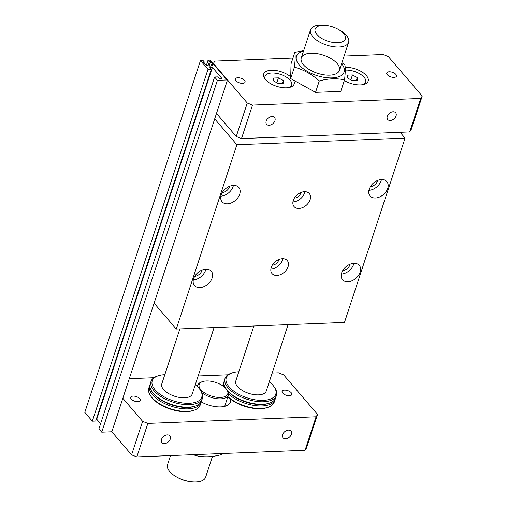 <?xml version="1.0" encoding="UTF-8"?>
<svg xmlns="http://www.w3.org/2000/svg" width="507" height="507" viewBox="0 0 507 507"><rect width="100%" height="100%" fill="white"/><g stroke="black" fill="none" stroke-linecap="round" stroke-linejoin="round"><path stroke-width="0.76" d="M176.278 329.056L344.481 322.427L405.074 138.126L236.87 144.755L176.278 329.056L154.109 303.18M205.924 269.179A11.027 7.63 -40.6 0 1 211.267 271.22A11.027 7.63 -40.6 0 1 207.857 284.186A11.027 7.63 -40.6 0 1 194.523 285.568A11.027 7.63 -40.6 0 1 195.303 275.491A11.027 7.63 -40.6 0 1 205.924 269.179M233.467 185.404A11.027 7.63 -40.6 0 1 238.81 187.444A11.027 7.63 -40.6 0 1 235.4 200.417A11.027 7.63 -40.6 0 1 222.066 201.792A11.027 7.63 -40.6 0 1 222.846 191.722A11.027 7.63 -40.6 0 1 233.467 185.404M282.412 258.722A10.026 6.94 -40.6 0 1 287.266 260.579A10.026 6.94 -40.6 0 1 284.173 272.367A10.026 6.94 -40.6 0 1 272.044 273.622A10.026 6.94 -40.6 0 1 272.753 264.464A10.026 6.94 -40.6 0 1 282.412 258.722M304.447 191.703A10.026 6.94 -40.6 0 1 309.302 193.56A10.026 6.94 -40.6 0 1 306.203 205.348A10.026 6.94 -40.6 0 1 294.079 206.603A10.026 6.94 -40.6 0 1 294.789 197.445A10.026 6.94 -40.6 0 1 304.447 191.703M353.943 263.348A11.027 7.63 -40.6 0 1 359.286 265.389A11.027 7.63 -40.6 0 1 355.876 278.356A11.027 7.63 -40.6 0 1 342.542 279.731A11.027 7.63 -40.6 0 1 343.321 269.661A11.027 7.63 -40.6 0 1 353.943 263.348M381.486 179.573A11.027 7.63 -40.6 0 1 386.828 181.614A11.027 7.63 -40.6 0 1 383.419 194.587A11.027 7.63 -40.6 0 1 370.085 195.962A11.027 7.63 -40.6 0 1 370.864 185.885A11.027 7.63 -40.6 0 1 381.486 179.573M270.896 268.887A10.026 6.94 139.4 0 0 282.773 258.716M272.329 265.117A5.514 3.815 139.4 0 0 278.825 259.552M341.357 274.078A11.027 7.63 139.4 0 0 353.88 263.348M342.751 270.548A6.819 4.715 139.4 0 0 350.172 264.185M214.702 118.879L236.87 144.755M400.105 132.327L405.074 138.126M193.332 279.915A11.027 7.63 139.4 0 0 205.861 269.179M194.732 276.378A6.819 4.715 139.4 0 0 202.154 270.016M222.275 192.603A6.819 4.715 139.4 0 0 229.696 186.246M220.875 196.139A11.027 7.63 139.4 0 0 233.404 185.41M370.294 186.772A6.819 4.715 139.4 0 0 377.715 180.416M368.9 190.309A11.027 7.63 139.4 0 0 381.422 179.573M292.932 201.875A10.026 6.94 139.4 0 0 304.808 191.697M294.358 198.098A5.514 3.815 139.4 0 0 300.86 192.533M101.736 432.167L217.414 80.321L227.003 79.948L227.345 80.429L111.996 431.267L111.325 431.787L101.736 432.167L98.909 428.871L214.594 77.026L217.953 76.893L219.417 78.598L221.939 78.496L212.433 67.399L96.748 419.245L100.601 423.738M179.871 328.91L161.765 383.983A16.04 7.624 18.2 0 0 163.546 389.522A16.04 7.624 18.2 0 0 179.725 397.475A16.04 7.624 18.2 0 0 192.235 394.002L214.081 327.566M227.003 79.948L210.056 60.168L208.041 60.251L206.438 65.118M208.041 60.251L209.347 61.778L208.041 65.745M209.347 61.778L210.525 61.727L209.131 65.98M200.474 60.548L84.789 412.387L92.325 421.178L208.003 69.339L200.474 60.548L202.996 60.447L204.302 61.974L203.123 62.019L204.638 63.787A4.411 2.098 18.2 0 0 209.093 65.973A4.411 2.098 18.2 0 0 212.528 65.023A4.411 2.098 18.2 0 0 212.04 63.495L210.525 61.727M204.302 61.974L203.966 63.001M92.325 421.178L95.684 421.044L211.368 69.206L208.003 69.339M212.433 67.399L209.904 67.501L211.368 69.206M96.273 419.264L96.748 419.245M217.414 80.321L214.594 77.026M253.88 325.995L235.774 381.068A16.04 7.624 18.2 0 0 237.555 386.607A16.04 7.624 18.2 0 0 253.734 394.56A16.04 7.624 18.2 0 0 266.245 391.087L288.09 324.645M149.977 384.75A27.061 12.865 18.2 0 0 149.641 385.567A27.061 12.865 18.2 0 0 171.328 406.24A27.061 12.865 18.2 0 0 201.057 402.469A27.061 12.865 18.2 0 0 201.273 401.614M164.819 374.705A26.06 12.39 18.2 0 0 158.26 375.782L157.265 376.112A27.061 12.865 18.2 0 0 151.016 381.378L150.192 383.888A27.061 12.865 18.2 0 0 152.094 391.835L152.702 392.691A26.06 12.39 18.2 0 0 194.365 406.392L195.36 406.063A27.061 12.865 18.2 0 0 201.609 400.796L202.439 398.287A27.061 12.865 18.2 0 0 200.531 390.339L199.923 389.484A26.06 12.39 18.2 0 0 198.871 388.134A26.06 12.39 18.2 0 0 195.29 384.724M151.016 381.378A27.061 12.865 18.2 0 0 172.71 402.051A27.061 12.865 18.2 0 0 202.439 398.287M158.26 375.782A26.06 12.39 18.2 0 0 157.867 392.557A26.06 12.39 18.2 0 0 190.29 403.217A26.06 12.39 18.2 0 0 199.923 389.484M152.094 391.835A27.061 12.865 18.2 0 0 195.36 406.063M149.641 385.567L148.811 388.077A27.061 12.865 18.2 0 0 150.718 396.024A27.061 12.865 18.2 0 0 193.985 410.252A27.061 12.865 18.2 0 0 200.233 404.985L201.057 402.469M147.86 423.402L136.846 456.908L305.049 450.279L316.064 416.773L147.86 423.402L142.613 421.336L122.846 398.261M164.471 443.581A5.209 3.606 -40.6 0 1 161.942 442.617A5.209 3.606 -40.6 0 1 163.552 436.489A5.209 3.606 -40.6 0 1 169.858 435.836A5.209 3.606 -40.6 0 1 169.49 440.596A5.209 3.606 -40.6 0 1 164.471 443.581M285.574 438.809A5.209 3.606 -40.6 0 1 283.052 437.845A5.209 3.606 -40.6 0 1 284.661 431.717A5.209 3.606 -40.6 0 1 290.967 431.064A5.209 3.606 -40.6 0 1 290.6 435.824A5.209 3.606 -40.6 0 1 285.574 438.809M272.17 373.063L278.413 372.822L283.654 374.882L317.547 414.441L316.064 416.773M305.049 450.279L306.526 447.954L317.547 414.441M223.986 381.834A27.061 12.865 18.2 0 0 223.65 382.652L222.82 385.162A27.061 12.865 18.2 0 0 222.662 385.764M227.897 396.639A27.061 12.865 18.2 0 0 267.994 407.336A27.061 12.865 18.2 0 0 274.243 402.07L275.067 399.554A27.061 12.865 18.2 0 0 275.282 398.698M227.827 396.842A26.06 12.39 18.2 0 0 230.248 398.939A20.046 9.532 -161.8 0 1 230.298 402.171A20.046 9.532 -161.8 0 1 201.222 401.886M267.994 407.336L266.999 407.666A26.06 12.39 -161.8 0 1 230.248 398.939M223.65 382.652A27.061 12.865 18.2 0 0 223.549 386.397M228.6 394.015A27.061 12.865 18.2 0 0 255.699 405.657A27.061 12.865 18.2 0 0 275.067 399.554M227.814 391.176A26.06 12.39 18.2 0 0 268.374 403.477L269.369 403.147A27.061 12.865 18.2 0 0 275.618 397.881L276.448 395.365A27.061 12.865 18.2 0 0 274.541 387.424L273.932 386.562A26.06 12.39 18.2 0 0 272.88 385.212A26.06 12.39 18.2 0 0 269.299 381.809M238.829 371.789A26.06 12.39 18.2 0 0 232.269 372.867L231.274 373.196A27.061 12.865 18.2 0 0 225.026 378.463L224.202 380.972A27.061 12.865 18.2 0 0 225.659 388.254M227.497 390.663A27.061 12.865 18.2 0 0 269.369 403.147M225.026 378.463A27.061 12.865 18.2 0 0 246.719 399.136A27.061 12.865 18.2 0 0 276.448 395.365M232.269 372.867A26.06 12.39 18.2 0 0 231.876 389.642A26.06 12.39 18.2 0 0 264.299 400.302A26.06 12.39 18.2 0 0 273.932 386.562M136.846 456.908L131.598 454.842L142.613 421.336M129.279 378.697L153.919 377.728M198.161 375.979L227.928 374.806M137.961 401.696A5.114 2.427 -161.8 0 1 132.752 400.27A5.114 2.427 -161.8 0 1 130.705 397.298A5.114 2.427 -161.8 0 1 133.164 396.094A5.114 2.427 -161.8 0 1 138.367 397.52A5.114 2.427 -161.8 0 1 140.42 400.492A5.114 2.427 -161.8 0 1 137.961 401.696M289.345 395.733A5.114 2.427 -161.8 0 1 284.135 394.307A5.114 2.427 -161.8 0 1 282.088 391.334A5.114 2.427 -161.8 0 1 284.541 390.13A5.114 2.427 -161.8 0 1 289.75 391.55A5.114 2.427 -161.8 0 1 291.798 394.528A5.114 2.427 -161.8 0 1 289.345 395.733M193.985 410.252L192.99 410.581A26.06 12.39 -161.8 0 1 151.327 396.88L150.718 396.024M196.602 385.833A20.046 9.532 -161.8 0 1 197.806 385.472M111.635 431.546L131.598 454.842M193.085 454.69L196.089 455.647C203.808 457.428 212.224 457.099 221.337 454.652L221.692 453.562M196.089 455.647L196.443 454.557M341.921 62.672L344.925 65.143C345.495 67.951 345.362 72.881 344.538 79.922C336.819 78.141 328.403 78.471 319.29 80.917C311.697 74.206 303.414 69.611 294.428 67.133C295.251 60.086 295.385 55.162 294.814 52.348L303.674 50.637M303.509 51.125A25.058 11.915 18.2 0 0 301.551 67.279A25.058 11.915 18.2 0 0 333.587 77.812A25.058 11.915 18.2 0 0 341.598 63.648M337.142 63.514A20.046 9.532 -161.8 0 1 339.367 70.435A20.046 9.532 -161.8 0 1 323.726 74.776A20.046 9.532 -161.8 0 1 303.503 64.839A20.046 9.532 -161.8 0 1 301.278 57.912A20.046 9.532 -161.8 0 1 316.919 53.571A20.046 9.532 -161.8 0 1 337.142 63.514M283.217 80.524L283.14 83.363L278.286 83.554L273.501 80.905L273.577 78.059L278.432 77.869L283.217 80.524L282.272 83.401M278.432 77.869L276.828 82.749M357.226 77.603L357.15 80.448L352.295 80.638L347.51 77.989L347.587 75.144L352.441 74.954L357.226 77.603L356.282 80.48M352.441 74.954L350.838 79.833M216.489 113.435L236.262 136.51L241.509 138.576L409.713 131.947L411.19 129.621L422.211 96.108L420.728 98.44L409.713 131.947M213.244 63.882L213.39 63.445L247.277 103.003L236.262 136.51M290.663 78.572L293.54 80.169A16.04 7.624 -161.8 0 1 290.441 87.166A16.04 7.624 -161.8 0 1 264.806 78.737A16.04 7.624 -161.8 0 1 264.28 77.907A16.04 7.624 -161.8 0 1 271.378 70.245A16.04 7.624 -161.8 0 1 290.714 76.861L290.663 78.572L294.428 67.133M344.538 79.922L340.78 91.368L315.531 92.363L293.54 80.169M319.29 80.917L315.531 92.363M294.814 52.348L291.05 63.793L290.714 76.861M393.102 111.768A5.209 3.606 -40.6 0 1 395.631 112.731A5.209 3.606 -40.6 0 1 394.015 118.86A5.209 3.606 -40.6 0 1 387.709 119.513A5.209 3.606 -40.6 0 1 388.083 114.753A5.209 3.606 -40.6 0 1 393.102 111.768M271.993 116.54A5.209 3.606 -40.6 0 1 274.521 117.504A5.209 3.606 -40.6 0 1 272.912 123.632A5.209 3.606 -40.6 0 1 266.606 124.285A5.209 3.606 -40.6 0 1 266.974 119.525A5.209 3.606 -40.6 0 1 271.993 116.54M345.267 70.131A14.031 6.673 -161.8 0 1 362.695 75.898A14.031 6.673 -161.8 0 1 363.367 84.549M345.185 67.342A16.04 7.624 -161.8 0 1 364.723 73.946A16.04 7.624 -161.8 0 1 364.451 84.251A16.04 7.624 -161.8 0 1 344.329 80.569M265.503 79.624A14.031 6.673 -161.8 0 1 274.186 73.078A14.031 6.673 -161.8 0 1 291.164 81.703A14.031 6.673 -161.8 0 1 289.358 87.464M237.821 77.761A5.114 2.427 -161.8 0 1 243.03 79.187A5.114 2.427 -161.8 0 1 245.077 82.159A5.114 2.427 -161.8 0 1 242.625 83.363A5.114 2.427 -161.8 0 1 237.415 81.938A5.114 2.427 -161.8 0 1 235.368 78.965A5.114 2.427 -161.8 0 1 237.821 77.761M389.205 71.798A5.114 2.427 -161.8 0 1 394.414 73.217A5.114 2.427 -161.8 0 1 396.461 76.196A5.114 2.427 -161.8 0 1 394.009 77.4A5.114 2.427 -161.8 0 1 388.799 75.974A5.114 2.427 -161.8 0 1 386.752 73.002A5.114 2.427 -161.8 0 1 389.205 71.798M213.39 63.445L214.867 61.113L292.945 58.039M420.728 98.44L252.524 105.069L241.509 138.576M252.524 105.069L247.277 103.003M344.107 56.024L383.07 54.49L388.318 56.55L422.211 96.108M316.913 34.546A15.882 7.548 18.2 0 0 341.008 42.258A15.882 7.548 18.2 0 0 337.757 29.051A15.882 7.548 18.2 0 0 327.135 25.559A15.882 7.548 18.2 0 0 316.913 34.546M327.135 25.559L325.659 25.35A20.046 9.532 18.2 0 0 310.531 29.767A20.046 9.532 18.2 0 0 312.756 36.694A20.046 9.532 18.2 0 0 332.979 46.631A20.046 9.532 18.2 0 0 348.62 42.29A20.046 9.532 18.2 0 0 339.069 29.761L337.757 29.051M200.842 389.706A15.033 7.149 -161.8 0 1 202.642 381.587A15.033 7.149 -161.8 0 1 226.68 389.49A15.033 7.149 -161.8 0 1 219.911 397.463A15.033 7.149 -161.8 0 1 200.842 389.706M212.477 456.363L205.62 477.233A20.046 9.532 -161.8 0 1 190.493 481.65L189.016 481.441A15.882 7.548 -161.8 0 1 178.394 477.949L177.082 477.239A20.046 9.532 -161.8 0 1 169.756 471.637A20.046 9.532 -161.8 0 1 167.532 464.71L170.529 455.584M197.831 387.006A16.04 7.624 -161.8 0 1 197.945 385.041A16.04 7.624 -161.8 0 1 201.647 381.917L202.642 381.587M226.68 389.49L227.288 390.346A16.04 7.624 -161.8 0 1 228.416 395.054A16.04 7.624 -161.8 0 1 217.68 398.749A16.04 7.624 -161.8 0 1 201.868 392.627M190.493 481.65A20.046 9.532 -161.8 0 1 177.082 477.239M224.969 405.543A20.046 9.532 -161.8 0 1 225.438 406.145M212.04 63.495L211.235 65.954M339.367 70.435L348.62 42.29M301.278 57.912L310.531 29.767M197.945 385.041L197.432 386.607M228.416 395.054L224.702 406.354"/></g></svg>
